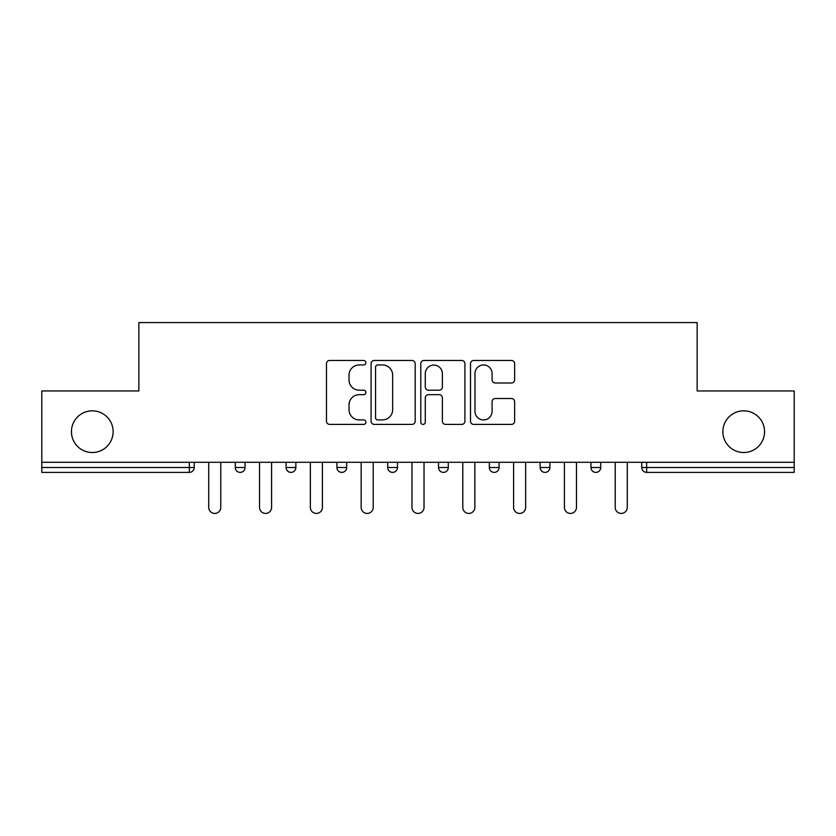 <?xml version="1.0" encoding="UTF-8"?>
<svg xmlns="http://www.w3.org/2000/svg" width="836" height="836" viewBox="0 0 836 836"><rect width="100%" height="100%" fill="white"/><g stroke="black" fill="none" stroke-linecap="round" stroke-linejoin="round"><path stroke-width="1.25" d="M722.868 431.679A20.848 20.848 0 0 0 743.716 452.527A20.848 20.848 0 0 0 764.564 431.679A20.848 20.848 0 0 0 743.716 410.831A20.848 20.848 0 0 0 722.868 431.679M71.436 431.679A20.848 20.848 0 0 0 92.284 452.527A20.848 20.848 0 0 0 113.132 431.679A20.848 20.848 0 0 0 92.284 410.831A20.848 20.848 0 0 0 71.436 431.679M365.886 362.699A2.236 2.236 0 0 0 363.65 360.462L329.677 360.462A3.198 3.198 0 0 0 326.479 363.66L326.479 421.208A3.198 3.198 0 0 0 329.677 424.406L363.65 424.406A2.236 2.236 0 0 0 365.886 422.17A2.236 2.236 0 0 0 363.65 419.923L359.25 419.923A10.231 10.231 0 0 1 349.02 409.692L349.02 404.896A10.231 10.231 0 0 1 359.25 394.665L363.65 394.665A2.236 2.236 0 0 0 365.886 392.429A2.236 2.236 0 0 0 363.65 390.193L359.25 390.193A10.231 10.231 0 0 1 349.02 379.962L349.02 375.165A10.231 10.231 0 0 1 359.25 364.935L363.65 364.935A2.236 2.236 0 0 0 365.886 362.699M511.433 383.003A3.198 3.198 0 0 0 514.631 379.805L514.631 363.66A3.198 3.198 0 0 0 511.433 360.462L473.709 360.462A3.198 3.198 0 0 0 470.511 363.66L470.511 421.208A3.198 3.198 0 0 0 473.709 424.406L511.433 424.406A3.198 3.198 0 0 0 514.631 421.208L514.631 401.698A3.198 3.198 0 0 0 511.433 398.511L495.288 398.511A3.198 3.198 0 0 0 492.09 401.698L492.09 411.375A8.548 8.548 0 0 1 483.542 419.923A8.548 8.548 0 0 1 474.984 411.375L474.984 373.493A8.548 8.548 0 0 1 483.542 364.935A8.548 8.548 0 0 1 492.09 373.493L492.09 379.805A3.198 3.198 0 0 0 495.288 383.003L511.433 383.003M41.8 462.298L41.8 390.966L138.86 390.966L138.86 322.571L697.14 322.571L697.14 390.966L794.2 390.966L794.2 462.298L41.8 462.298L41.8 467.512L189.344 467.512L189.344 462.298M415.199 363.66A3.198 3.198 0 0 0 412.002 360.462L374.277 360.462A3.198 3.198 0 0 0 371.079 363.66L371.079 421.208A3.198 3.198 0 0 0 374.277 424.406L412.002 424.406A3.198 3.198 0 0 0 415.199 421.208L415.199 363.66M423.998 360.462L461.723 360.462A3.198 3.198 0 0 1 464.92 363.66L464.92 421.208A3.198 3.198 0 0 1 461.723 424.406L445.578 424.406A3.198 3.198 0 0 1 442.38 421.208L442.38 397.863A3.198 3.198 0 0 0 439.182 394.665L428.471 394.665A3.198 3.198 0 0 0 425.273 397.863L425.273 422.17A2.236 2.236 0 0 1 423.037 424.406A2.236 2.236 0 0 1 420.801 422.17L420.801 363.66A3.198 3.198 0 0 1 423.998 360.462M189.344 472.392A4.891 4.891 0 0 0 194.234 467.512L189.344 467.512L189.344 472.392A4.891 4.891 0 0 0 194.234 467.512L194.234 462.298L194.234 467.512A4.891 4.891 0 0 1 189.344 472.392L41.8 472.392L41.8 467.512M794.2 462.298L794.2 472.392L646.656 472.392A4.891 4.891 0 0 1 641.766 467.512L641.766 462.298M235.271 462.298L235.271 467.512L235.271 462.298M240.162 472.392A4.891 4.891 0 0 1 235.271 467.512A4.891 4.891 0 0 0 240.162 472.392A4.891 4.891 0 0 0 245.042 467.512L245.042 462.298L245.042 467.512A4.891 4.891 0 0 1 240.162 472.392A4.891 4.891 0 0 1 235.271 467.512L245.042 467.512A4.891 4.891 0 0 1 240.162 472.392M286.09 462.298L286.09 467.512L286.09 462.298M295.86 462.298L295.86 467.512L295.86 462.298M336.898 462.298L336.898 467.512L336.898 462.298M346.668 462.298L346.668 467.512L346.668 462.298M387.705 462.298L387.705 467.512L387.705 462.298M397.476 462.298L397.476 467.512A4.891 4.891 0 0 1 392.596 472.392A4.891 4.891 0 0 1 387.705 467.512A4.891 4.891 0 0 0 392.596 472.392A4.891 4.891 0 0 0 397.476 467.512A4.891 4.891 0 0 1 392.596 472.392A4.891 4.891 0 0 1 387.705 467.512L397.476 467.512M438.524 462.298L438.524 467.512L438.524 462.298M448.295 462.298L448.295 467.512L448.295 462.298M489.332 462.298L489.332 467.512L489.332 462.298M499.102 462.298L499.102 467.512A4.891 4.891 0 0 1 494.222 472.392A4.891 4.891 0 0 1 489.332 467.512L499.102 467.512A4.891 4.891 0 0 1 494.222 472.392M540.14 462.298L540.14 467.512L540.14 462.298M549.91 462.298L549.91 467.512A4.891 4.891 0 0 1 545.03 472.392A4.891 4.891 0 0 1 540.14 467.512L549.91 467.512A4.891 4.891 0 0 1 545.03 472.392M600.729 462.298L600.729 467.512L590.958 467.512A4.891 4.891 0 0 0 595.838 472.392A4.891 4.891 0 0 1 590.958 467.512L590.958 462.298M290.97 472.392A4.891 4.891 0 0 1 286.09 467.512A4.891 4.891 0 0 0 290.97 472.392A4.891 4.891 0 0 0 295.86 467.512A4.891 4.891 0 0 1 290.97 472.392A4.891 4.891 0 0 1 286.09 467.512L295.86 467.512A4.891 4.891 0 0 1 290.97 472.392M341.778 472.392A4.891 4.891 0 0 1 336.898 467.512A4.891 4.891 0 0 0 341.778 472.392A4.891 4.891 0 0 0 346.668 467.512A4.891 4.891 0 0 1 341.778 472.392A4.891 4.891 0 0 1 336.898 467.512L346.668 467.512A4.891 4.891 0 0 1 341.778 472.392M443.404 472.392A4.891 4.891 0 0 1 438.524 467.512A4.891 4.891 0 0 0 443.404 472.392A4.891 4.891 0 0 0 448.295 467.512A4.891 4.891 0 0 1 443.404 472.392A4.891 4.891 0 0 1 438.524 467.512L448.295 467.512A4.891 4.891 0 0 1 443.404 472.392M595.838 472.392A4.891 4.891 0 0 0 600.729 467.512A4.891 4.891 0 0 1 595.838 472.392A4.891 4.891 0 0 1 590.958 467.512M646.656 462.298L646.656 472.392A4.891 4.891 0 0 1 641.766 467.512L794.2 467.512M377.799 364.935A2.236 2.236 0 0 0 375.563 367.171L375.563 417.686A2.236 2.236 0 0 0 377.799 419.923L382.428 419.923A10.231 10.231 0 0 0 392.659 409.692L392.659 375.165A10.231 10.231 0 0 0 382.428 364.935L377.799 364.935M442.38 373.65A8.548 8.548 0 0 0 433.821 365.092A8.548 8.548 0 0 0 425.273 373.65L425.273 386.995A3.198 3.198 0 0 0 428.471 390.193L439.182 390.193A3.198 3.198 0 0 0 442.38 386.995L442.38 373.65M208.728 462.298L208.728 507.41A6.03 6.03 0 0 0 214.758 513.429A6.03 6.03 0 0 0 220.777 507.41L220.777 462.298M259.536 462.298L259.536 507.41A6.03 6.03 0 0 0 265.566 513.429A6.03 6.03 0 0 0 271.595 507.41L271.595 462.298M310.355 462.298L310.355 507.41A6.03 6.03 0 0 0 316.374 513.429A6.03 6.03 0 0 0 322.403 507.41L322.403 462.298M361.162 462.298L361.162 507.41A6.03 6.03 0 0 0 367.192 513.429A6.03 6.03 0 0 0 373.211 507.41L373.211 462.298M411.97 462.298L411.97 507.41A6.03 6.03 0 0 0 418 513.429A6.03 6.03 0 0 0 424.03 507.41L424.03 462.298M462.789 462.298L462.789 507.41A6.03 6.03 0 0 0 468.808 513.429A6.03 6.03 0 0 0 474.838 507.41L474.838 462.298M513.597 462.298L513.597 507.41A6.03 6.03 0 0 0 519.626 513.429A6.03 6.03 0 0 0 525.645 507.41L525.645 462.298M564.404 462.298L564.404 507.41A6.03 6.03 0 0 0 570.434 513.429A6.03 6.03 0 0 0 576.464 507.41L576.464 462.298M615.223 462.298L615.223 507.41A6.03 6.03 0 0 0 621.242 513.429A6.03 6.03 0 0 0 627.272 507.41L627.272 462.298M646.656 472.392A4.891 4.891 0 0 1 641.766 467.512"/></g></svg>

